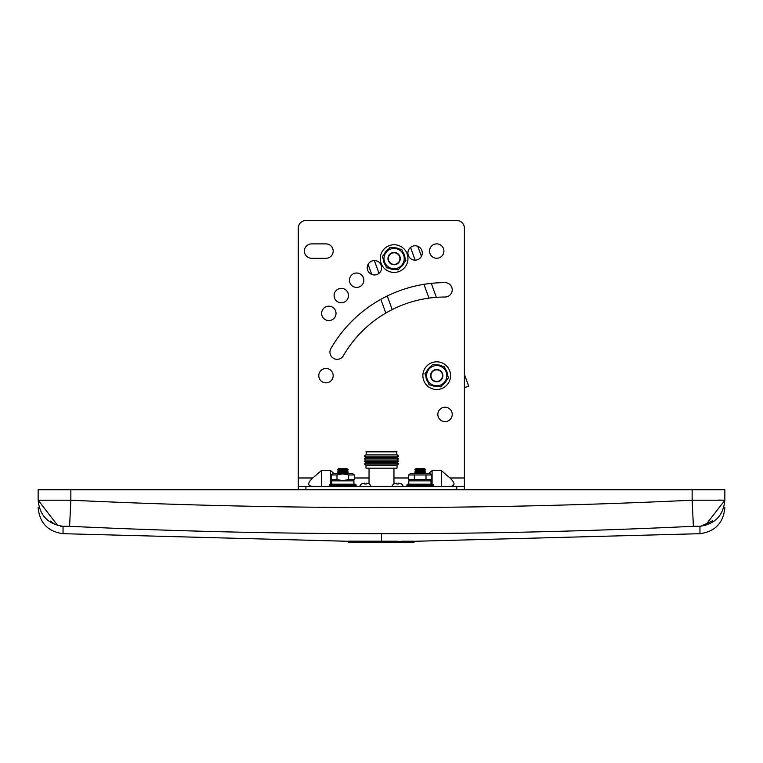 <?xml version="1.0" encoding="UTF-8"?>
<svg xmlns="http://www.w3.org/2000/svg" width="763" height="763" viewBox="0 0 763 763"><rect width="100%" height="100%" fill="white"/><g stroke="black" fill="none" stroke-linecap="round" stroke-linejoin="round"><path stroke-width="1.14" d="M414.013 541.301L699.957 533.69L699.957 526.308L693.386 526.308A6591.614 6591.614 0 0 1 69.614 526.308L63.043 526.308L63.043 533.69L348.252 541.291M397.561 542.483L348.252 542.483L348.252 541.167L397.561 541.234L397.561 542.483L401.586 542.483L401.586 541.225L408.157 541.215L414.013 541.225L414.013 542.483L408.157 542.483L408.157 541.215M401.586 541.349L397.561 541.358M50.596 521.053L54.192 523.876M60.573 526.308L62.967 526.575M69.595 526.308L70.854 500.204L38.15 500.204L57.711 525.488M693.386 526.308L692.146 500.204C485.049 510.008 277.951 510.008 70.854 500.204L70.854 489.712L724.85 489.712L724.85 500.204L692.146 500.204L692.146 489.712M699.957 526.308C715.074 524.095 723.372 515.397 724.85 500.204C724.85 510.008 724.85 510.008 724.85 500.204L718.307 500.08M705.289 525.488L724.85 500.261M63.043 526.308C47.926 524.095 39.628 515.397 38.15 500.204L38.15 489.712L70.854 489.712M712.728 520.709L700.033 526.575M401.586 542.483L408.157 542.483M396.56 451.41L396.998 454.834L398.725 456.131L364.275 456.131L366.002 454.834L366.44 451.41L396.56 451.41M398.725 456.131L397.084 457.418L365.916 457.418L364.275 456.131M397.084 457.418L398.725 458.716L364.275 458.716L365.916 457.418M398.725 458.716L397.084 460.013L365.916 460.013L364.275 458.716M397.084 460.013L398.725 461.3L364.275 461.3L365.916 460.013M398.725 461.3L397.084 462.597L365.916 462.597L364.275 461.3M397.084 462.597L398.725 463.894L364.275 463.894L365.916 462.597M398.725 463.894L396.998 465.192L366.002 465.192L364.275 463.894M396.998 465.192L396.998 468.177L366.002 468.177L366.002 465.192M396.998 468.177L366.002 468.177M393.956 468.606L393.956 483.942M369.044 468.606L369.044 483.942M431.848 479.555L431.848 474.977L430.008 473.661L431.848 474.977L408.52 474.977L408.52 479.555L431.848 479.555L430.008 480.862M410.36 473.661L408.52 474.977L410.36 473.661L430.008 473.661M424.142 473.565L425.525 472.736L414.843 472.736L416.226 471.906L414.843 472.736L416.054 473.661L424.142 473.565M424.142 471.906L425.525 472.736L424.142 471.906L425.525 471.076L414.843 471.076L416.226 470.246L414.843 471.076L416.226 471.906L424.142 471.906M424.142 470.246L425.525 471.076L424.142 470.246L425.525 469.417L414.843 469.417L416.226 468.587L414.843 469.417L416.226 470.246L424.142 470.246M424.142 468.587L425.525 469.417L424.142 468.587L416.226 468.587M346.774 473.565L338.858 473.565L337.475 472.736L348.157 472.736L346.774 473.565M346.774 471.906L338.858 471.906L337.475 471.076L348.157 471.076L346.774 470.246L338.858 470.246L337.475 469.417L348.157 469.417L346.774 470.246L348.157 471.076L346.774 471.906L348.157 472.736M348.157 469.417L346.774 468.587L338.858 468.587L337.475 469.417M352.64 473.661L354.48 474.977L352.64 473.661L332.992 473.661L331.152 474.977L331.152 479.555L336.979 479.555L342.816 480.661L348.653 479.555L354.48 479.555L354.48 474.977L348.653 474.977L342.816 473.871L336.979 474.977L336.979 479.555M410.36 480.862L408.52 479.555M431.009 480.862L431.009 484.19L432.373 484.19A1.106 1.106 0 0 1 433.479 485.297L433.479 486.403L406.889 486.403L406.889 485.297A1.106 1.106 0 0 1 407.995 484.19L432.373 484.19A1.106 1.106 0 0 1 433.479 485.297L406.889 485.297A1.106 1.106 0 0 1 407.995 484.19L408.777 484.19L408.777 480.862L431.009 480.862M330.627 484.19A1.106 1.106 0 0 0 329.521 485.297L329.521 486.403L356.111 486.403L356.111 485.297A1.106 1.106 0 0 0 355.005 484.19A1.106 1.106 0 0 1 356.111 485.297L329.521 485.297A1.106 1.106 0 0 1 330.627 484.19L355.005 484.19L353.927 484.19L355.005 484.19L353.927 484.19L353.927 480.862L331.705 480.862L331.705 484.19L330.627 484.19L331.705 484.19L330.627 484.19L330.617 470.618L334.184 473.661M392.048 486.412A4.54 4.54 0 0 1 393.908 483.895L393.908 483.895M396.674 483.971L398.572 483.971L396.674 483.971L396.512 483.16L393.918 483.971M401.328 483.971L401.338 483.895A4.54 4.54 0 0 1 403.198 486.412A4.54 4.54 0 0 0 401.338 483.895L398.725 483.16L398.572 483.971M359.802 486.412A4.54 4.54 0 0 1 361.662 483.895A4.54 4.54 0 0 0 359.802 486.412M369.092 483.895L369.092 483.895A4.54 4.54 0 0 1 370.952 486.412M364.428 483.971L366.326 483.971L364.428 483.971L364.275 483.16L361.672 483.971M366.326 483.971L366.488 483.16L369.082 483.971M426.021 474.977L426.021 479.555M414.347 474.977L414.347 479.555M348.653 474.977L348.653 479.555M336.979 474.977L331.152 474.977L332.992 473.661M396.998 454.834L366.002 454.834M396.998 451.849L366.002 451.849M328.834 320.565A7.201 7.201 0 0 0 336.025 313.364A7.201 7.201 0 0 0 328.834 306.163A7.201 7.201 0 0 0 321.633 313.364A7.201 7.201 0 0 0 328.834 320.565M341.29 302.777A7.201 7.201 0 0 0 348.481 295.577A7.201 7.201 0 0 0 341.29 288.376A7.201 7.201 0 0 0 334.089 295.577A7.201 7.201 0 0 0 341.29 302.777M356.645 287.422A7.201 7.201 0 0 0 363.837 280.221A7.201 7.201 0 0 0 356.645 273.02A7.201 7.201 0 0 0 349.444 280.221A7.201 7.201 0 0 0 356.645 287.422M374.433 274.957A7.201 7.201 0 0 0 381.634 267.765A7.201 7.201 0 0 0 374.433 260.565A7.201 7.201 0 0 0 367.232 267.765A7.201 7.201 0 0 0 374.433 274.957M415.091 260.164A7.201 7.201 0 0 0 422.292 252.963A7.201 7.201 0 0 0 415.091 245.762A7.201 7.201 0 0 0 407.89 252.963A7.201 7.201 0 0 0 415.091 260.164M436.722 258.266A7.201 7.201 0 0 0 443.923 251.075A7.201 7.201 0 0 0 436.722 243.874A7.201 7.201 0 0 0 429.531 251.075A7.201 7.201 0 0 0 436.722 258.266M325.982 382.854A7.201 7.201 0 0 0 333.183 375.663A7.201 7.201 0 0 0 325.982 368.462A7.201 7.201 0 0 0 318.781 375.663A7.201 7.201 0 0 0 325.982 382.854M445.029 421.615A7.201 7.201 0 0 0 452.23 414.423A7.201 7.201 0 0 0 445.029 407.223A7.201 7.201 0 0 0 437.828 414.423A7.201 7.201 0 0 0 445.029 421.615M298.295 489.712L298.295 228.156A7.64 7.64 0 0 1 305.934 220.517L456.77 220.517A7.64 7.64 0 0 1 464.409 228.156L464.409 489.712M321.347 486.412L321.347 470.618L312.706 477.991C307.384 483.074 307.384 485.878 312.706 486.412M298.295 486.412L464.409 486.412M325.982 243.883L311.581 243.883A7.201 7.201 0 0 0 304.389 251.084A7.201 7.201 0 0 0 311.581 258.276L325.982 258.276A7.201 7.201 0 0 0 333.183 251.084A7.201 7.201 0 0 0 325.982 243.883M445.029 282.634A131.789 131.789 0 0 0 330.904 348.529A7.201 7.201 0 0 0 333.536 358.362A7.201 7.201 0 0 0 343.369 355.72A117.388 117.388 0 0 1 445.029 297.026A7.201 7.201 0 0 0 452.23 289.835A7.201 7.201 0 0 0 445.029 282.634M321.347 470.618L330.617 470.618M441.357 486.412L441.357 470.618L432.087 470.618L428.52 473.661M441.357 470.618L449.998 477.991C455.32 483.074 455.32 485.878 449.998 486.412M417.771 246.287L421.443 256.358M431.267 283.35L436.36 297.351M464.409 374.423L468.673 386.126L464.409 387.68M385.811 313.068L380.813 299.344M371.753 274.442L368.081 264.37M397.58 268.099A10.129 10.129 0 0 1 384.6 262.052A10.129 10.129 0 0 1 390.646 249.072A10.129 10.129 0 0 1 403.627 255.119A10.129 10.129 0 0 1 397.58 268.099M390.027 247.346L382.339 256.511L386.421 267.746L398.2 269.825L405.897 260.66L401.805 249.425L390.027 247.346M396.216 264.36A6.142 6.142 0 0 1 388.338 260.688A6.142 6.142 0 0 1 392.01 252.811A6.142 6.142 0 0 1 399.888 256.482A6.142 6.142 0 0 1 396.216 264.36M396.092 264.027A5.789 5.789 0 0 1 388.672 260.565A5.789 5.789 0 0 1 392.134 253.144A5.789 5.789 0 0 1 399.554 256.606A5.789 5.789 0 0 1 396.092 264.027M440.194 385.172A10.129 10.129 0 0 1 427.204 379.125A10.129 10.129 0 0 1 433.26 366.145A10.129 10.129 0 0 1 446.241 372.191A10.129 10.129 0 0 1 440.194 385.172M432.631 364.418L424.943 373.584L429.035 384.819L440.814 386.898L448.501 377.733L444.409 366.498L432.631 364.418M438.83 381.433A6.142 6.142 0 0 1 430.952 377.761A6.142 6.142 0 0 1 434.624 369.883A6.142 6.142 0 0 1 442.502 373.555A6.142 6.142 0 0 1 438.83 381.433M438.706 381.099A5.789 5.789 0 0 1 431.286 377.637A5.789 5.789 0 0 1 434.748 370.217A5.789 5.789 0 0 1 442.168 373.679A5.789 5.789 0 0 1 438.706 381.099M395.596 269.368A10.882 10.882 0 0 1 389.035 268.204M385.525 265.257A10.882 10.882 0 0 1 383.245 259M384.037 254.48A10.882 10.882 0 0 1 388.319 249.377M389.378 245.581A13.839 13.839 0 0 0 381.109 263.321A13.839 13.839 0 0 0 398.849 271.59A13.839 13.839 0 0 0 407.118 253.85A13.839 13.839 0 0 0 389.378 245.581M438.21 386.44A10.882 10.882 0 0 1 431.648 385.277M428.129 382.33A10.882 10.882 0 0 1 425.849 376.073M426.651 371.552A10.882 10.882 0 0 1 430.933 366.45M431.992 362.654A13.839 13.839 0 0 0 423.713 380.394A13.839 13.839 0 0 0 441.462 388.663A13.839 13.839 0 0 0 449.731 370.923A13.839 13.839 0 0 0 431.992 362.654M435.244 364.876A10.882 10.882 0 0 1 441.806 366.04M445.315 368.987A10.882 10.882 0 0 1 447.595 375.243M446.803 379.764A10.882 10.882 0 0 1 442.521 384.867M392.63 247.803A10.882 10.882 0 0 1 399.192 248.967M402.711 251.914A10.882 10.882 0 0 1 404.991 258.171M404.19 262.691A10.882 10.882 0 0 1 399.907 267.794M381.5 541.234L381.5 533.69M356.865 542.483L356.865 541.148M298.295 477.991L312.706 477.991M354.48 477.991L369.044 477.991M393.956 477.991L408.52 477.991M449.998 477.991L464.409 477.991M305.934 486.412L305.934 489.712M456.77 489.712L456.77 486.412M432.087 484.19L432.087 470.618M374.356 260.565L379.001 273.326M387.251 295.977L392.201 309.587M428.987 298.133L423.961 284.332M415.167 260.164L410.523 247.403M699.957 533.69C715.169 531.573 723.467 522.865 724.85 507.557M63.043 533.69C47.831 531.573 39.533 522.865 38.15 507.557M352.64 480.862L354.48 479.555M332.992 480.862L331.152 479.555M338.858 470.246L337.475 471.076L338.858 470.246M338.858 471.906L337.475 472.736"/></g></svg>
